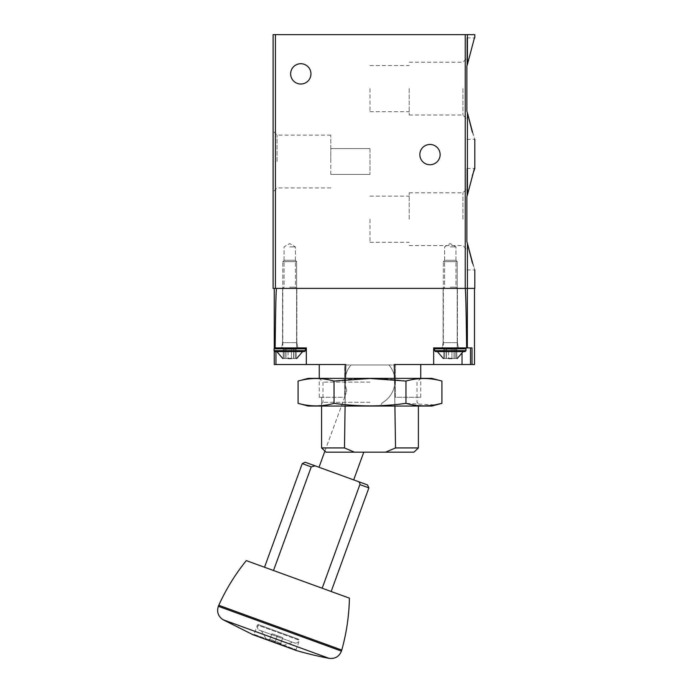 <?xml version="1.0" encoding="UTF-8"?>
<svg xmlns="http://www.w3.org/2000/svg" width="693" height="693" viewBox="0 0 693 693"><rect width="100%" height="100%" fill="white"/><g stroke="black" fill="none" stroke-linecap="round" stroke-linejoin="round"><path stroke-width="0.52" stroke-dasharray="3.46 2.6" d="M466.883 241.77L466.883 168.442L466.883 241.77M275.424 288.392L275.424 34.65L273.111 34.65L273.111 288.392L474.8 288.392M275.424 34.65L474.8 34.65M466.883 111.209L466.883 37.881L466.883 111.209M466.883 139.38L474.8 139.38L472.34 132.224M467.428 112.898L467.428 194.924L472.34 175.598M466.883 269.941L474.8 269.941L472.34 262.794M273.111 161.521L273.111 191.874L273.111 161.521M440.124 154.6A10.152 10.152 0 0 1 424.904 163.392A10.152 10.152 0 0 1 424.904 145.816A10.152 10.152 0 0 1 440.124 154.6M310.949 73.865A10.152 10.152 0 0 1 295.72 82.658A10.152 10.152 0 0 1 295.72 65.073A10.152 10.152 0 0 1 310.949 73.865M450.277 288.392L457.198 288.392L450.277 288.392M289.726 288.392L296.647 288.392L289.726 288.392M370.001 219.196L370.001 242.264L370.001 219.196M409.216 219.196L409.216 192.793L409.216 219.196M462.933 219.196L462.933 192.793L462.933 219.196M370.001 88.626L370.001 111.694L370.001 88.626M409.216 88.626L409.216 115.029L409.216 88.626M462.933 88.626L462.933 115.029L462.933 88.626M330.786 161.521L330.786 135.118L330.786 161.521M330.786 174.437L330.786 148.605L330.786 174.437L370.001 174.437L330.786 174.437M277.061 161.521L277.061 135.118L277.061 161.521M370.001 148.605L330.786 148.605L370.001 148.605L370.001 174.437L370.001 148.605M289.726 287.145L295.4 287.145L289.726 287.145M289.726 246.873L295.4 246.873L289.726 246.873M450.277 287.145L455.951 287.145L450.277 287.145M450.277 246.873L455.951 246.873L450.277 246.873M354.452 452.174L413.946 452.174L354.452 452.174L344.482 447.929L345.729 364.518L306.332 364.518L306.332 347.912L306.332 364.518L274.272 364.518L274.272 347.912L306.332 347.912L275.138 347.912C275.563 308.913 276.039 289.076 276.576 288.392L465.176 288.392C465.713 289.076 466.19 308.913 466.614 347.912L472.011 347.912L470.512 347.912L472.011 347.912L472.011 364.518L474.497 364.518M418.407 406.037L418.407 447.929L395.521 447.929L394.274 364.518L433.671 364.518L433.671 347.912L466.614 347.912M472.011 364.518L433.671 364.518L433.671 347.912L433.671 364.518M274.272 347.912L274.272 288.392L276.576 288.392L274.272 288.392M344.482 447.929L321.587 447.929L321.587 397.271L344.629 397.271L346.353 392.134L344.629 397.271L344.629 364.977L395.374 364.977L395.374 397.271L420.746 397.271L395.374 397.271L395.374 364.977L344.629 364.977L344.629 397.271L324.904 451.082L326.056 452.174L413.946 452.174M395.521 447.929L385.551 452.174M394.906 406.037L394.482 378.361M319.005 467.264L353.69 479.894L319.005 467.264L344.629 397.271L319.248 397.271L321.587 397.271L321.587 406.037M345.512 378.361L345.097 406.037M281.653 347.912L297.799 347.912L281.653 347.912L297.799 347.912L281.653 347.912L282.571 342.68L296.873 342.68L282.571 342.68L282.571 288.392L296.873 288.392L282.571 288.392L296.873 288.392L282.571 288.392L282.571 342.68L296.873 342.68L282.571 342.68L281.653 347.912M275.138 347.912L306.332 347.912L306.332 364.518M442.203 347.912L458.35 347.912L442.203 347.912L458.35 347.912L442.203 347.912L443.122 342.68L457.423 342.68L443.122 342.68L443.122 288.392L457.423 288.392L443.122 288.392L457.423 288.392L443.122 288.392L443.122 342.68L457.423 342.68L443.122 342.68L442.203 347.912M322.176 588.227L273.518 570.512M368.875 487.872L359.892 484.598C360.031 482.969 359.269 481.878 357.614 481.314L315.081 465.835L311.235 466.891L302.243 463.617M274.272 351.29L274.272 348.224M467.359 288.392L474.497 288.392L467.359 288.392L467.359 347.912M465.176 288.392L276.576 288.392M388.972 364.977L351.03 364.977A24.913 24.913 0 0 0 346.387 389.085A24.913 24.913 0 0 1 351.03 364.977L388.972 364.977A24.913 24.913 0 0 1 382.969 402.399A4.617 4.617 0 0 0 381.037 404.755A4.617 4.617 0 0 1 382.969 402.399A24.913 24.913 0 0 0 388.972 364.977M353.69 479.894L363.782 452.174M346.353 392.134A4.617 4.617 0 0 0 346.387 389.085A4.617 4.617 0 0 1 346.353 392.134M267.879 640.107L281.756 645.157L267.879 640.107L269.949 639.145M275.069 641.952C277.261 641.519 279.062 642.177 280.483 643.927C279.088 642.186 277.278 641.527 275.069 641.952C273.666 640.211 271.864 639.552 269.646 639.985C271.838 639.544 273.648 640.202 275.069 641.952L277.347 635.698L271.925 633.723L269.646 639.985C270.045 638.894 270.045 638.894 269.646 639.985C270.045 638.894 270.045 638.894 269.646 639.985L271.925 633.723L277.347 635.698L275.069 641.952M280.483 643.927C280.882 642.835 280.882 642.835 280.483 643.927C280.882 642.835 280.882 642.835 280.483 643.927L282.761 637.673L280.483 643.927M266.58 639.639L283.056 645.633L266.58 639.639L261.426 630.881L292.637 642.246L261.426 630.881M258.818 629.937L295.235 643.191L258.818 629.937C256.436 627.356 256.99 625.831 260.473 625.389L296.89 638.643L260.473 625.389M258.307 624.592L299.064 639.431L258.307 624.592L257.424 625.008L299.471 640.315L257.424 625.008L254.01 634.372L253.084 634.771L296.526 650.58M341.77 650.051L218.771 605.284M282.761 637.673L277.347 635.698L282.761 637.673M293.572 358.524L293.572 349.298L293.572 358.524L293.624 349.298L288.063 349.298L293.624 349.298L293.572 358.524L291.389 358.524L293.624 358.524L293.486 349.298L293.486 358.524L293.486 349.298L293.486 358.524L295.235 358.524L295.235 349.298L295.235 358.524L295.235 349.298L296.232 349.298L293.486 349.298L296.232 349.298L293.486 349.298L295.235 349.298L295.235 358.524L296.232 358.524L283.22 358.524L288.063 358.524L285.819 358.524L285.871 349.298L283.22 349.298L288.063 349.298L285.819 349.298L285.871 358.524M291.389 358.524L291.389 349.298L291.389 358.524L291.389 349.298L288.063 349.298L291.389 349.298L291.389 358.524L288.063 358.524L293.624 358.524L293.624 349.298L291.389 349.298L293.624 349.298L293.624 358.524M296.647 358.524L282.805 358.524L296.647 358.524L302.616 351.602L274.965 351.602L304.487 351.602L274.965 351.602L274.038 350.675L274.038 348.83L274.965 347.912L304.487 347.912L274.965 347.912M282.805 347.912L296.647 347.912L282.805 347.912L282.805 261.668L296.647 261.668L282.805 261.668L296.647 261.668L282.805 261.668L284.217 260.256L295.227 260.256L284.217 260.256L295.227 260.256L284.217 260.256L282.805 261.668L282.805 347.912L296.647 347.912L282.805 347.912M285.819 358.524L285.819 349.298L285.819 358.524L285.819 349.298L285.819 358.524L288.063 358.524L288.063 349.298L285.819 349.298L288.063 349.298L288.063 358.524M282.805 358.524L276.836 351.602L302.616 351.602M454.132 358.524L454.132 349.298L454.132 358.524L454.175 349.298L448.614 349.298L454.175 349.298L454.132 358.524L451.94 358.524L454.175 358.524L454.036 349.298L454.036 358.524L454.036 349.298L454.036 358.524L455.795 358.524L455.795 349.298L455.795 358.524L455.795 349.298L456.782 349.298L454.036 349.298L456.782 349.298L454.036 349.298L455.795 349.298L455.795 358.524L443.771 358.524L448.614 358.524L446.37 358.524L446.517 349.298L443.771 349.298L448.614 349.298L446.37 349.298L446.422 358.524M451.94 358.524L451.94 349.298L451.94 358.524L451.94 349.298L448.614 349.298L451.94 349.298L451.94 358.524L448.614 358.524L454.175 358.524L454.175 349.298L451.94 349.298L454.175 349.298L454.175 358.524M457.198 358.524L443.355 358.524L457.198 358.524L463.167 351.602L435.516 351.602L465.038 351.602L435.516 351.602L434.589 350.675L434.589 348.83L435.516 347.912L465.038 347.912L435.516 347.912M443.355 347.912L457.198 347.912L443.355 347.912L443.355 261.668L457.198 261.668L443.355 261.668L457.198 261.668L443.355 261.668L444.767 260.256L455.786 260.256L444.767 260.256L455.786 260.256L444.767 260.256L443.355 261.668L443.355 347.912L457.198 347.912L443.355 347.912M446.37 358.524L446.37 349.298L446.37 358.524L446.37 349.298L446.37 358.524L448.614 358.524L448.614 349.298L446.37 349.298L448.614 349.298L448.614 358.524M443.355 358.524L437.387 351.602L463.167 351.602M308.177 378.361L431.826 378.361M370.001 378.361L319.248 378.361L370.001 378.361M441.917 381.063C429.929 377.668 417.948 377.668 405.959 381.063C382.293 377.668 358.316 377.668 334.043 381.063C322.054 377.668 310.066 377.668 298.085 381.063M308.177 406.037L431.826 406.037M298.085 403.335C310.066 406.73 322.054 406.73 334.043 403.335C357.709 406.73 381.678 406.73 405.959 403.335L434.728 404.937M370.001 406.037L319.248 406.037L370.001 406.037M370.001 382.103L322.999 382.103L370.001 382.103M370.001 402.295L322.999 402.295L370.001 402.295M405.959 403.335L405.959 381.063M334.043 403.335L334.043 381.063M467.428 288.392L467.428 243.46M465.246 288.392L465.246 34.65M467.428 64.362L467.428 34.65M275.953 351.602L275.953 364.518M462.023 353.872L462.023 364.518M470.512 364.518L470.512 347.912M254.01 634.372L296.067 649.679L254.01 634.372M329.149 658.35L223.103 619.75M341.432 651.099L218.347 606.297M304.487 351.602L305.414 350.675L274.038 350.675M305.414 350.675L305.414 348.83L274.038 348.83M284.208 349.298L284.208 358.524L284.208 349.298M465.038 351.602L465.965 350.675L434.589 350.675M465.965 350.675L465.965 348.83L434.589 348.83M444.759 349.298L444.759 358.524L444.759 349.298M466.883 168.442L474.8 168.442M466.883 37.881L474.8 37.881M370.001 242.264L409.216 242.264M370.001 196.128L409.216 196.128M409.216 245.591L462.933 245.591L466.883 249.541M409.216 192.793L462.933 192.793L466.883 188.843M370.001 111.694L409.216 111.694M370.001 65.558L409.216 65.558M409.216 115.029L462.933 115.029L466.883 118.979M409.216 62.231L462.933 62.231L466.883 58.281M330.786 135.118L277.061 135.118L273.111 131.176M330.786 187.924L277.061 187.924L273.111 191.874M284.052 287.145L282.805 288.392L284.052 287.145L284.052 246.873L289.726 243.598L295.4 246.873L295.4 287.145L296.647 288.392L295.4 287.145L295.4 246.873L289.726 243.598L284.052 246.873L284.052 287.145M444.603 287.145L443.355 288.392L444.603 287.145L444.603 246.873L450.277 243.598L455.951 246.873L455.951 287.145L457.198 288.392L455.951 287.145L455.951 246.873L450.277 243.598L444.603 246.873L444.603 287.145M420.746 397.271L420.746 378.361L417.004 382.103L417.004 402.295L420.746 406.037M319.248 397.271L319.248 378.361L322.999 382.103L322.999 402.295L319.248 406.037M280.795 643.087L281.756 645.157M283.056 645.633L292.637 642.246M295.235 643.191C298.709 642.783 299.263 641.268 296.89 638.643M296.483 650.571L296.067 649.679L299.471 640.315L299.064 639.431M296.873 342.68L297.799 347.912L296.873 342.68L296.873 288.392L296.873 342.68M457.423 342.68L458.35 347.912L457.423 342.68L457.423 288.392L457.423 342.68M296.647 347.912L296.647 261.668L295.227 260.256L296.647 261.668L296.647 347.912M285.966 349.298L285.966 358.524L285.966 349.298M283.22 349.298L283.22 358.524L283.22 349.298M296.232 349.298L296.232 358.524L296.232 349.298M457.198 347.912L457.198 261.668L455.786 260.256L457.198 261.668L457.198 347.912M446.517 349.298L446.517 358.524L446.517 349.298M443.771 349.298L443.771 358.524L443.771 349.298M456.782 349.298L456.782 358.524L456.782 349.298"/><path stroke-width="1.04" d="M467.428 194.924C476.602 160.274 476.645 160.092 467.428 194.924L466.883 196.613L466.883 241.77L467.428 243.46L466.883 241.77L466.883 196.613L467.428 194.924L467.428 112.898L466.883 111.209L467.428 112.898C476.602 147.548 476.645 147.722 467.428 112.898L472.34 132.224M466.883 66.052L467.428 64.362C476.602 29.712 476.645 29.53 467.428 64.362C476.602 29.712 476.645 29.53 467.428 64.362L466.883 66.052L466.883 111.209L466.883 66.052M474.8 37.881L474.8 34.65L273.111 34.65L273.111 288.392L275.424 288.392L275.424 34.65M472.34 175.598L474.8 168.442L474.8 139.38M474.8 269.941L474.8 288.392L275.424 288.392M467.428 288.392L467.428 243.46C476.602 278.11 476.645 278.291 467.428 243.46L472.34 262.794M440.124 154.6A10.152 10.152 0 0 1 424.904 163.392A10.152 10.152 0 0 1 424.904 145.816A10.152 10.152 0 0 1 440.124 154.6M310.949 73.865A10.152 10.152 0 0 1 295.72 82.658A10.152 10.152 0 0 1 295.72 65.073A10.152 10.152 0 0 1 310.949 73.865M474.497 288.392L474.497 364.518L472.011 364.518L472.011 347.912L466.614 347.912C466.19 308.913 465.713 289.076 465.176 288.392M466.614 347.912L433.671 347.912L433.671 364.518L394.274 364.518L394.482 378.361M472.011 364.518L470.512 364.518L470.512 347.912M433.671 364.518L470.512 364.518M345.512 378.361L345.729 364.518L306.332 364.518L306.332 347.912L274.272 347.912L274.272 288.392M274.272 351.29L274.272 364.518L306.332 364.518M276.576 288.392C276.039 289.076 275.563 308.913 275.138 347.912M321.587 406.037L321.587 447.929L324.904 451.082L319.005 467.264M345.097 406.037L344.482 447.929L321.587 447.929L326.056 452.174L413.946 452.174L418.407 447.929L418.407 406.037M385.551 452.174L395.521 447.929L394.906 406.037M395.521 447.929L418.407 447.929L413.946 452.174M344.482 447.929L354.452 452.174M273.518 570.512L311.235 466.891L273.518 570.512L246.284 560.602L349.411 598.137L322.176 588.227L359.892 484.598L368.875 487.872L367.498 484.918L357.614 481.314C359.269 481.878 360.031 482.969 359.892 484.598L322.176 588.227M367.498 484.918L305.197 462.24L315.081 465.835L311.235 466.891L302.243 463.617L305.197 462.24M353.69 479.894L363.782 452.174M296.439 650.554L253.084 634.771L223.103 619.75C218.174 616.449 216.588 611.962 218.347 606.297L218.771 605.284L341.77 650.051C346.509 633.073 349.055 615.765 349.411 598.137M246.284 560.602C235.222 574.332 226.048 589.223 218.771 605.284M288.063 358.524L291.389 358.524M282.805 358.524L276.836 351.602L304.487 351.602L274.965 351.602L274.038 350.675L274.038 348.83L274.965 347.912L274.038 348.83L305.414 348.83L304.487 347.912L305.414 348.83L305.414 350.675L304.487 351.602M274.965 351.602L274.038 350.675L305.414 350.675M448.614 358.524L451.94 358.524M443.355 358.524L437.387 351.602L465.038 351.602L435.516 351.602L434.589 350.675L434.589 348.83L435.516 347.912M441.917 381.063L431.826 378.361L308.177 378.361L298.085 381.063C310.066 377.668 322.054 377.668 334.043 381.063L370.001 378.482L405.959 381.063C417.948 377.668 429.929 377.668 441.917 381.063L441.917 403.335C429.929 406.73 417.948 406.73 405.959 403.335C382.293 406.73 358.316 406.73 334.043 403.335C322.054 406.73 310.066 406.73 298.085 403.335L298.085 381.063M434.728 404.937L441.917 403.335L431.826 406.037L308.177 406.037L298.085 403.335M334.043 403.335L334.043 381.063M405.959 403.335L405.959 381.063M467.428 64.362L467.428 34.65M465.246 288.392L465.246 34.65M467.359 347.912L467.359 288.392M275.953 364.518L275.953 351.602M462.023 364.518L462.023 353.872M223.103 619.75L329.149 658.35C335.048 658.991 339.146 656.574 341.432 651.099L341.77 650.051M218.347 606.297L341.432 651.099M434.589 350.675L465.965 350.675L465.038 351.602M434.589 348.83L465.965 348.83L465.038 347.912L465.965 348.83L465.965 350.675M420.746 378.361L420.746 364.518M319.248 378.361L319.248 364.518M331.159 591.501L368.875 487.872M264.527 567.246L302.243 463.617M253.127 634.788L296.483 650.571L253.127 634.788M296.526 650.58A346.015 346.015 0 0 0 329.149 658.35M296.647 358.524L302.616 351.602M457.198 358.524L463.167 351.602"/></g></svg>
